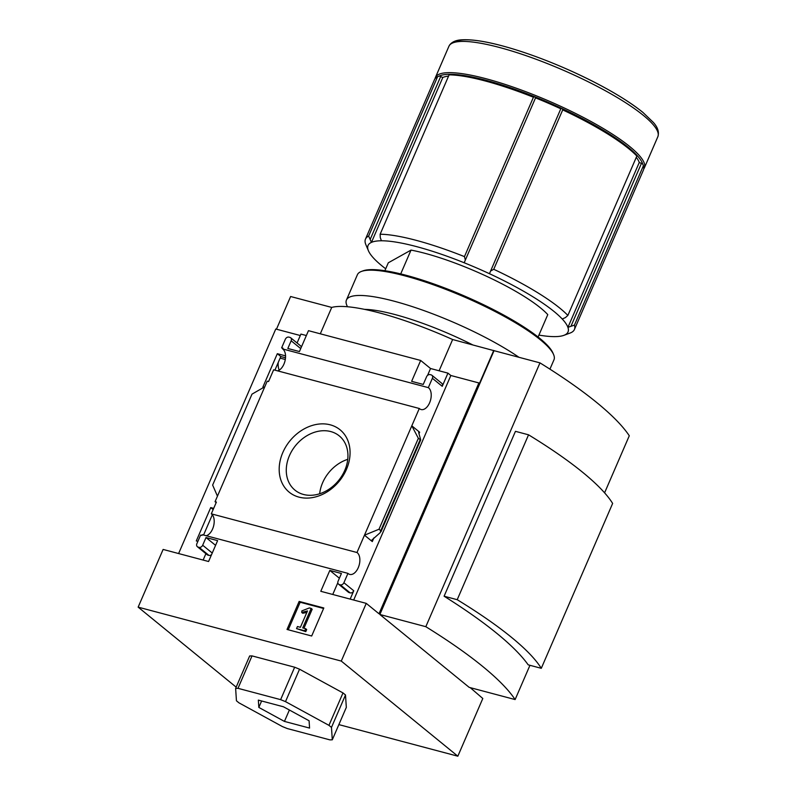 <?xml version="1.0" encoding="UTF-8"?>
<svg xmlns="http://www.w3.org/2000/svg" width="796" height="796" viewBox="0 0 796 796"><rect width="100%" height="100%" fill="white"/><g stroke="black" fill="none" stroke-linecap="round" stroke-linejoin="round"><path stroke-width="1.19" d="M274.909 370.15L280.809 356.528L285.505 357.782M203.557 535.031L212.323 514.783M178.602 553.548L275.764 329.017L300.301 335.524M276.471 329.196L290.62 296.51L331.723 307.425A120.017 24.746 23.4 0 1 452.635 339.524L494.037 350.678L379.871 614.492L425.82 626.691L539.977 362.876A297.933 61.421 23.4 0 1 629.288 435.76L604.592 492.833M236.163 687.137L138.146 607.139L341.275 661.078L366.25 603.368L320.788 591.299L329.823 570.414L341.424 573.498L338.101 581.189A3.065 2.418 -50.8 0 0 338.579 584.204A3.065 2.418 -50.8 0 0 339.325 584.582L340.29 584.831A3.065 2.418 -50.8 0 0 343.902 582.732L347.952 573.369L202.284 534.693L201.965 535.419L200.612 535.061L196.881 543.688A3.065 2.418 -50.8 0 0 197.358 546.703A3.065 2.418 -50.8 0 0 198.105 547.081L199.07 547.34A3.065 2.418 -50.8 0 0 202.681 545.23L206.005 537.539L217.616 540.623L208.582 561.508L163.12 549.439L138.146 607.139M347.952 573.369A11.632 6.696 104.9 0 0 349.772 574.413A11.632 6.696 104.9 0 0 358.887 566.026A11.632 6.696 104.9 0 0 356.976 552.514L419.303 408.487L273.635 369.812L268.56 381.533L267.207 381.175L264.779 386.776L215.049 501.699L216.403 502.067L211.308 513.838A11.632 6.696 -75.1 0 1 213.696 525.629A11.632 6.696 -75.1 0 1 206.194 535.738M282.759 348.728L281.645 347.812L282.998 348.17L282.66 348.956A11.632 6.696 -75.1 0 1 285.048 360.747A11.632 6.696 -75.1 0 1 277.545 370.856M263.854 387.314L262.889 387.055L277.326 353.693L280.809 356.528M277.326 353.693L285.545 355.872M197.886 541.36L196.294 540.942L210.731 507.579L213.159 509.559M216.164 502.614L215.049 501.699M210.731 507.579L213.676 508.365M282.809 452.536A40.258 31.86 129.2 0 1 344.081 433.9A40.258 31.86 129.2 0 1 316.987 496.515A40.258 31.86 129.2 0 1 282.809 452.536M356.976 552.514L211.308 513.838M205.895 553.678L203.129 560.056M341.275 661.078L457.839 756.2L482.804 698.49L470.237 687.654M457.839 756.2L338.867 724.609M323.813 607.975L299.147 601.418L287.018 629.457L311.684 636.004L323.813 607.975M419.303 408.487A11.632 6.696 104.9 0 0 421.124 409.542A11.632 6.696 104.9 0 0 430.238 401.144A11.632 6.696 104.9 0 0 428.328 387.632L282.66 348.956M428.328 387.632L432.377 378.279A3.065 2.418 -50.8 0 0 431.89 375.264A3.065 2.418 -50.8 0 0 431.143 374.886L430.178 374.627A3.065 2.418 -50.8 0 0 426.576 376.737L423.243 384.428L411.631 381.344L420.676 360.459L308.47 330.668L299.435 351.553L287.824 348.479L291.157 340.778A3.065 2.418 -50.8 0 0 290.669 337.773A3.065 2.418 -50.8 0 0 289.923 337.395L288.958 337.136A3.065 2.418 -50.8 0 0 285.346 339.235L281.645 347.812M306.361 335.544L300.918 334.091L297.067 342.986M538.086 337.016L547.777 314.629A91.799 18.925 -156.6 0 0 411.025 250.093L388.309 262.789L384.876 270.71M366.25 603.368L379.005 613.776L478.894 382.946L479.471 383.413L493.749 350.439M425.82 626.691A297.933 61.421 23.4 0 1 515.121 699.565L469.182 687.366L379.871 614.492M478.894 382.946L450.844 375.493L447.939 373.135L430.536 368.508L420.676 360.459M432.377 378.279L442.238 386.319A3.065 2.418 -50.8 0 0 441.75 383.304L431.89 375.264M442.238 386.319L447.939 373.135M430.536 368.508L427.551 375.394M419.631 432.208L411.801 425.82L418.358 438.317L420.716 439.899L418.825 433.153L418.706 431.999L419.631 432.208L418.985 433.701M364.478 535.191L372.299 541.578L371.981 539.957L380.17 532.693L380.786 530.693L379.005 529.24L364.478 535.191M350.16 599.099L353.762 590.771A3.065 2.418 -50.8 0 1 350.15 592.881L349.185 592.622A3.065 2.418 -50.8 0 1 348.439 592.244L338.579 584.204M337.832 582.722L332.748 594.473M301.276 347.295A3.065 2.418 -50.8 0 0 300.53 345.812L290.669 337.773M217.447 496.157L212.641 485.072L251.984 394.149L264.779 386.776M197.358 546.703L207.219 554.752A3.065 2.418 -50.8 0 0 207.965 555.13L208.93 555.389A3.065 2.418 -50.8 0 0 211.557 554.623M238.949 702.838L236.442 700.788L235.626 688.391L237.994 688.321L280.63 699.644L285.505 701.634L328.957 725.355L331.474 727.405L332.29 739.812L329.922 739.872L287.286 728.549L282.401 726.569L238.949 702.838M284.441 721.415L258.829 707.425L258.342 700.112L283.475 706.788L309.087 720.768L309.574 728.081L284.441 721.415L289.376 710.012M332.29 739.812L346.32 707.385L345.504 694.978L342.996 692.928L299.545 669.207L294.659 667.217L252.024 655.894L249.655 655.964L235.626 688.391M515.121 699.565L529.957 665.307M444.098 596.214A297.933 61.421 23.4 0 1 528.186 664.839L541.29 668.312L612.641 503.43A264.998 54.625 23.4 0 0 528.554 434.815L515.45 431.332L444.098 596.214L457.212 599.696L528.554 434.815M450.118 74.287L449.113 74.854A113.828 23.462 -156.6 0 1 533.429 97.231L534.812 96.774A112.604 23.213 -156.6 0 0 450.118 74.287A112.604 23.213 -156.6 0 0 439.392 75.998L437.601 76.685A113.828 23.462 -156.6 0 0 434.447 79.719L365.473 239.099A113.828 23.462 -156.6 0 0 365.852 244.651L368.429 250.75A108.933 22.457 -156.6 0 0 385.702 268.799M538.912 335.096A108.933 22.457 -156.6 0 0 563.896 335.335L570.105 333.036A113.828 23.462 -156.6 0 0 574.413 329.514L643.387 170.135A113.828 23.462 -156.6 0 0 643.417 165.707L574.443 325.096L567.926 327.355A108.933 22.457 -156.6 0 0 562.235 319.007A108.933 22.457 -156.6 0 0 489.45 273.695A108.933 22.457 -156.6 0 0 464.177 262.76A108.933 22.457 -156.6 0 0 381.393 240.78A108.933 22.457 -156.6 0 0 371.453 242.372A108.933 22.457 -156.6 0 0 368.429 250.75M636.293 157.3A108.933 22.457 23.4 0 1 639.268 162.474L642.7 163.936L643.417 165.707M437.601 76.685L368.638 236.074A113.828 23.462 -156.6 0 0 365.473 239.099M574.413 329.514A113.828 23.462 -156.6 0 0 574.443 325.096M533.429 97.231L464.456 256.62A113.828 23.462 -156.6 0 0 380.14 234.233L380.259 237.506L381.393 240.78M449.113 74.854L380.14 234.233M439.392 75.998L442.805 77.491L371.453 242.372L368.638 236.074M563.896 335.335A108.933 22.457 -156.6 0 0 567.926 327.355L639.268 162.474M642.7 163.936A112.604 23.213 -156.6 0 0 636.561 154.931A112.604 23.213 -156.6 0 0 562.095 108.574A112.604 23.213 -156.6 0 0 534.812 96.774L535.529 97.878L464.177 262.76L465.332 260.093L464.456 256.62M320.3 333.813L331.723 307.425M439.103 370.787L452.635 339.524M494.037 350.678L539.977 362.876M411.025 250.093L400.716 273.904M643.725 168.971A113.828 23.462 -156.6 0 0 644.342 167.936A113.828 23.462 -156.6 0 0 629.825 146.613A113.828 23.462 -156.6 0 0 516.415 88.257A113.828 23.462 -156.6 0 0 435.402 77.52A113.828 23.462 -156.6 0 0 435.054 78.675M636.561 154.931L636.84 156.046A113.828 23.462 -156.6 0 0 562.712 109.898L493.739 269.287L490.605 271.028L489.45 273.695L561.001 108.346L562.095 108.574L562.712 109.898M636.84 156.046L567.866 315.435A113.828 23.462 -156.6 0 0 493.739 269.287M562.235 319.007L565.409 317.594L567.866 315.435M440.715 76.406L370.319 239.099M442.805 77.491A108.933 22.457 23.4 0 1 448.566 76.108M535.728 97.41L465.332 260.093M535.529 97.878A108.933 22.457 23.4 0 1 560.802 108.813M641.486 163.26L571.09 325.942M457.212 599.696A264.998 54.625 23.4 0 1 541.29 668.312M289.436 455.66A35.024 27.711 129.2 0 1 339.255 435.88A35.024 27.711 129.2 0 1 338.579 480.525A35.024 27.711 129.2 0 1 294.968 490.147A35.024 27.711 129.2 0 1 289.436 455.66M319.654 493.769A35.024 27.711 129.2 0 1 322.619 482.744A35.024 27.711 129.2 0 1 347.752 459.332M323.594 608.472L300.162 602.254L299.147 601.418M300.162 602.254L288.251 629.775M309.375 607.935L301.853 610.9L301.724 612.432L307.485 610.93L300.4 627.308L297.455 626.522L296.55 628.611L304.769 630.79L305.674 628.711L302.719 627.925L311.166 608.413L309.375 607.935M303.953 628.253L312.181 609.238L311.166 608.413M296.55 628.611L305.783 631.626L306.689 629.537L305.674 628.711M305.783 631.626L304.769 630.79M301.724 612.432L302.739 613.258L305.555 612.701L304.54 611.875M305.555 612.701L306.908 612.273M252.024 655.894L237.994 688.321M294.659 667.217L280.63 699.644M299.545 669.207L285.505 701.634M342.996 692.928L328.957 725.355M345.504 694.978L331.474 727.405M261.615 700.987L258.829 707.425M450.844 375.493L353.683 600.035M329.823 570.414L339.385 578.214M206.005 537.539L215.577 545.34M418.358 438.317L379.005 529.24M285.306 359.493L280.122 358.12M278.232 362.478A13.462 7.751 104.9 0 0 279.197 370.15M549.927 369.145L553.966 359.822A107.102 22.079 -156.6 0 0 553.608 354.598L552.961 353.066A105.878 21.83 -156.6 0 0 539.817 338.4A105.878 21.83 -156.6 0 0 444.526 287.893A105.878 21.83 -156.6 0 0 362.986 270.859L361.434 271.436A107.102 22.079 -156.6 0 0 357.384 274.749L346.439 300.032A107.102 22.079 -156.6 0 0 346.797 305.256L347.434 306.749M553.608 354.598A107.102 22.079 -156.6 0 0 540.315 339.753A107.102 22.079 -156.6 0 0 443.919 288.659A107.102 22.079 -156.6 0 0 361.434 271.436M518.972 357.305A107.102 22.079 -156.6 0 0 414.149 307.216A107.102 22.079 -156.6 0 0 346.439 300.032M472.595 344.827A96.694 19.93 -156.6 0 0 364.588 309.375M642.551 112.146A111.35 22.955 -156.6 0 0 537.26 57.123A111.35 22.955 -156.6 0 0 454.028 42.486M643.347 115.37A113.828 23.462 -156.6 0 0 529.927 57.023A113.828 23.462 -156.6 0 0 448.914 46.277L449.64 44.974C452.198 41.73 456.397 39.999 462.217 39.8C474.894 39.173 493.411 42.705 517.758 50.407C535.748 56.148 554.185 63.312 573.09 71.909C603.169 85.739 626.422 99.221 642.86 112.355L653.387 122.455C657.824 127.42 659.317 132.166 657.854 136.693A113.828 23.462 -156.6 0 0 643.347 115.37M373.911 537.867L372.299 541.578M343.902 582.732L353.762 590.771M340.29 584.831L350.15 592.881M339.325 584.582L349.185 592.622M291.157 340.778L300.719 348.588M202.681 545.23L212.243 553.041M199.07 547.34L208.93 555.389M198.105 547.081L207.965 555.13M420.129 439.77L380.786 530.693M448.914 46.277L435.402 77.52M657.854 136.693L644.342 167.936M420.716 439.899L380.986 531.708"/></g></svg>
